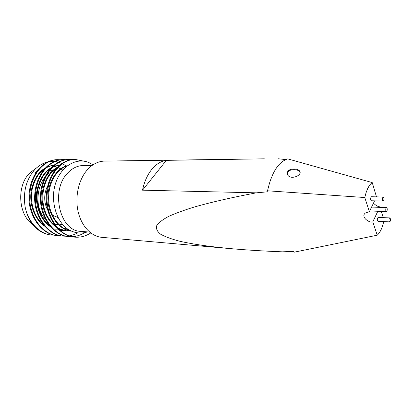 <?xml version="1.0" encoding="UTF-8"?>
<svg xmlns="http://www.w3.org/2000/svg" width="411" height="411" viewBox="0 0 411 411"><rect width="100%" height="100%" fill="white"/><g stroke="black" fill="none" stroke-linecap="round" stroke-linejoin="round"><path stroke-width="0.62" d="M62.636 170.046L61.141 169.013M60.751 168.772L54.709 166.296M54.278 166.203L50.759 165.808M39.091 169.311L34.75 172.928M65.698 165.71C55.485 158.882 45.4 159.936 35.433 168.87C26.294 178.888 22.862 191.624 25.148 207.072C27.28 217.275 31.796 224.987 38.706 230.222C42.641 233.001 46.833 234.599 51.272 235.01L51.637 235.041M92.1 165.448L83.176 165.525C77.504 165.628 72.357 168.12 67.738 172.985C50.127 190.288 59.878 231.398 80.767 231.347L89.66 232.076M87.507 231.902C80.145 234.296 72.398 232.842 65.76 227.694C57.206 220.039 52.495 206.209 53.692 192.384C56.24 167.256 78.121 153.812 92.835 164.939M383.782 221.596C382.245 228.084 380.052 232.621 377.206 235.21L372.813 221.883L377.812 211.269M379.656 207.35L379.898 206.836C378.084 206.759 375.937 205.546 373.445 203.188M383.309 217.625L381.341 211.403M380.062 207.36L379.898 206.836M256.351 192.831L142.509 190.175C144.282 181.826 147.354 174.922 151.721 169.46C156.129 164.133 161.009 161.097 166.357 160.341L264.35 158.831L104.579 161.091C98.316 161.235 92.614 164.087 87.476 169.64C78.768 179.273 74.781 196.479 78.033 211.233C81.27 226.004 91.17 236.459 101.784 237.337L232.225 248.768C211.372 246.862 193.55 244.365 179.905 241.283C171.608 239.125 165.186 236.767 160.639 234.208C157.238 231.547 155.913 228.737 156.658 225.773C158.595 222.747 162.566 219.633 168.567 216.438C175.672 213.222 184.534 210 195.158 206.769C212.389 201.924 232.785 197.28 256.351 192.831L267.977 191.767L267.561 190.796C271.645 172.589 278.36 161.949 287.715 158.872L372.217 182.576L376.491 196.864M374.575 200.845L369.417 211.562L364.793 197.527C366.514 189.954 368.986 184.971 372.217 182.576M372.813 221.883C369.556 223.348 360.344 216.931 365.317 213.068L369.417 211.562M383.288 197.028L371.431 196.741C370.357 198.051 370.321 199.386 371.313 200.753L383.165 201.092L383.704 200.589C384.203 198.811 384.064 197.629 383.288 197.028L382.754 197.527C382.256 199.304 382.394 200.491 383.165 201.092M389.782 217.912L378.11 217.393C377.067 218.652 377.01 219.962 377.94 221.313L389.613 221.878L390.152 221.359C390.625 219.633 390.501 218.482 389.782 217.912L389.243 218.431C388.77 220.157 388.888 221.303 389.613 221.878M232.225 248.768C247.776 250.109 264.504 251.131 282.408 251.83L293.557 251.388L293.922 252.241L377.206 235.21M267.561 190.796L364.793 197.527M278.298 158.774L285.722 159.571M287.7 171.587C289.657 168.099 298.037 168.202 299.696 171.176C302.614 175.189 291.075 180.172 287.88 175.23C287.042 174.033 286.986 172.82 287.7 171.587L287.767 172.219C289.688 168.772 298.098 168.936 299.742 171.896L300.056 172.661M36.111 168.207L29.854 172.918C15.998 186.029 18.382 216.294 33.733 225.048M25.148 207.072C28.21 222.572 40.299 234.517 51.981 235.071L54.797 235.164M60.525 159.797L57.689 159.653C43.016 159.915 30.024 176.119 29.684 196.859C29.104 216.356 42.934 234.892 57.561 235.58L60.422 235.667M66.228 159.709L63.34 159.555C48.688 159.812 35.695 176.149 35.356 197.064C34.776 216.725 48.606 235.405 63.232 236.094C68.087 236.5 72.778 235.498 77.294 233.088M72.017 159.617L69.084 159.458C54.452 159.715 41.46 176.191 41.126 197.285C40.55 217.116 54.386 235.945 69.007 236.618C74.36 237.049 79.462 235.791 84.317 232.842M83.639 161.117L74.925 159.36C60.319 159.612 47.332 176.221 46.993 197.491C46.412 217.491 60.242 236.474 74.853 237.147C80.448 237.594 85.75 236.197 90.759 232.955M57.345 159.663L56.985 159.668C42.318 159.925 29.32 176.114 28.981 196.828C28.4 216.304 42.23 234.825 56.857 235.513L57.216 235.544M62.991 159.566L62.626 159.571C47.974 159.828 34.976 176.155 34.642 197.044C34.067 216.689 47.902 235.349 62.529 236.027L62.883 236.058M68.729 159.468L68.365 159.473C53.733 159.725 40.74 176.175 40.401 197.244C39.816 217.054 53.646 235.863 68.262 236.551L68.642 236.582M74.561 159.37L74.18 159.37C59.569 159.627 46.582 176.232 46.258 197.486C45.683 217.46 59.523 236.417 74.134 237.08L74.499 237.111M142.509 190.175L166.357 160.341M386.037 208.094C385.549 209.846 385.677 211.013 386.427 211.598L386.967 211.09C387.45 209.338 387.321 208.172 386.571 207.586L386.037 208.094M45.092 226.05C34.889 218.965 29.515 203.661 32.125 189.548C35.896 174.321 43.643 166.193 55.367 165.171L54.668 165.176C42.605 166.28 34.801 174.752 31.251 190.576C28.888 205.012 35.156 220.65 45.847 226.913M55.3 229.857L57.781 229.872M58.141 229.847L60.694 229.508M61.069 229.43L63.7 228.691M64.08 228.552L65.878 227.797M60.448 165.119L60.263 165.124C48.144 166.255 40.335 174.865 36.836 190.945C34.519 205.567 40.982 221.401 51.76 227.53M60.926 230.324L63.448 230.33M63.813 230.309L68.164 229.513M58.788 166.625C48.226 170.899 40.591 186.63 42.348 202.202C43.777 217.27 54.976 230.299 66.279 230.771L69.557 230.879M66.639 230.797L69.202 230.802M69.572 230.771L70.173 230.72M67.245 165.638C55.988 168.551 47.198 183.327 47.943 199.869C48.395 215.456 59.405 230.016 70.969 231.126M55.649 229.888L58.126 229.944M58.485 229.929L61.034 229.631M61.403 229.559L64.034 228.87M64.414 228.737L66.171 228.038M60.972 165.114C49.186 166.162 41.434 174.434 37.714 189.918C35.151 204.221 40.715 219.731 51.026 226.697M61.28 230.355L63.797 230.407M64.162 230.391L68.437 229.692M58.141 167.277C48.077 172.188 41.095 188.171 43.181 203.188C44.943 217.928 55.958 230.345 66.998 230.828M69.927 230.859L70.379 230.828M66.788 165.998C56.05 169.527 47.866 184.143 48.688 200.126C49.192 215.189 59.662 229.441 70.79 231.039M55.197 170.781C37.591 173.838 31.406 207.879 46.535 220.09M52.829 223.918L58.511 224.879M59.163 224.858L62.436 224.355M57.951 217.532L52.351 215.164M48.868 211.655C43.371 204.519 43.34 191.711 48.822 184.246M287.294 174.012L287.767 172.219M51.293 235.01L51.981 235.071M56.867 235.518L57.561 235.58M62.529 236.027L63.243 236.094M68.283 236.551L69.007 236.618M74.129 237.08L74.864 237.147M56.995 159.668L57.694 159.653M62.636 159.571L63.345 159.555M68.365 159.473L69.089 159.458M74.191 159.37L74.925 159.36M386.571 207.586L371.58 207.067M386.427 211.598L369.71 210.956M55.552 170.303L48.046 170.318M299.696 171.176L299.742 171.896"/></g></svg>

